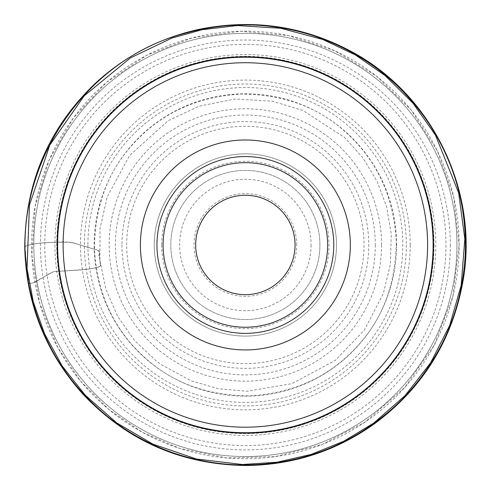 <?xml version="1.0" encoding="UTF-8"?>
<svg xmlns="http://www.w3.org/2000/svg" width="490" height="490" viewBox="0 0 490 490"><rect width="100%" height="100%" fill="white"/><g stroke="black" fill="none" stroke-linecap="round" stroke-linejoin="round"><path stroke-width="0.37" stroke-dasharray="2.45 1.84" d="M44.755 244.963A200.612 200.612 0 0 1 345.664 71.234A200.612 200.612 0 0 1 345.664 418.699A200.612 200.612 0 0 1 44.755 244.963M57.6 244.963A187.762 187.762 0 0 0 339.245 407.57A187.762 187.762 0 0 0 339.245 82.357A187.762 187.762 0 0 0 57.6 244.963A187.762 187.762 0 0 0 339.245 407.57A187.762 187.762 0 0 0 339.245 82.357A187.762 187.762 0 0 0 57.6 244.963M295.066 244.963A49.704 49.704 0 0 1 220.512 288.01A49.704 49.704 0 0 1 220.512 201.923A49.704 49.704 0 0 1 295.066 244.963M296.72 244.963A51.358 51.358 0 0 0 219.685 200.49A51.358 51.358 0 0 0 219.685 289.443A51.358 51.358 0 0 0 296.72 244.963M319.915 244.963A74.553 74.553 0 0 0 208.085 180.4A74.553 74.553 0 0 0 208.085 309.527A74.553 74.553 0 0 0 319.915 244.963A74.553 74.553 0 0 1 245.361 319.517A74.553 74.553 0 0 1 170.808 244.963A74.553 74.553 0 0 1 245.361 170.41A74.553 74.553 0 0 1 319.915 244.963A74.553 74.553 0 0 1 245.361 319.517A74.553 74.553 0 0 1 170.808 244.963A74.553 74.553 0 0 1 245.361 170.41A74.553 74.553 0 0 1 319.915 244.963A74.553 74.553 0 0 0 208.085 180.4A74.553 74.553 0 0 0 208.085 309.527A74.553 74.553 0 0 0 319.915 244.963M336.483 244.963A91.122 91.122 0 0 0 199.804 166.055A91.122 91.122 0 0 0 199.804 323.878A91.122 91.122 0 0 0 336.483 244.963A91.122 91.122 0 0 1 245.361 336.085A91.122 91.122 0 0 1 154.246 244.963A91.122 91.122 0 0 1 245.361 153.848A91.122 91.122 0 0 1 336.483 244.963A91.122 91.122 0 0 0 199.804 166.055A91.122 91.122 0 0 0 199.804 323.878A91.122 91.122 0 0 0 336.483 244.963A91.122 91.122 0 0 1 245.361 336.085A91.122 91.122 0 0 1 154.246 244.963A91.122 91.122 0 0 1 245.361 153.848A91.122 91.122 0 0 1 336.483 244.963M25.474 253.961L28.61 283.067C33.785 285.235 45.748 274.516 53.802 271.638L82.516 269.616C93.076 269.182 103.88 266.211 100.285 263.988L99.427 256C97.118 254.727 103.709 251.738 94.466 249.269L71.509 242.287L48.633 242.379C40.002 242.881 32.505 244.008 26.142 245.76C24.543 247.536 24.273 249.882 25.321 252.791L28.12 278.547C29.884 280.329 24.947 284.561 32.836 282.901L53.808 271.644L76.544 270.272C85.168 269.751 92.665 268.618 99.029 266.872C100.579 264.631 100.94 263.13 100.125 262.358L99.243 254.243C97.553 253.134 102.68 250.623 94.466 249.269C97.075 293.437 113.735 329.421 144.44 357.228C172.119 382.751 207.19 395.626 249.667 395.865C293.835 393.25 329.819 376.59 357.627 345.885C383.149 318.212 396.024 283.134 396.263 240.657C393.648 196.496 376.988 160.506 346.283 132.698C318.61 107.175 283.532 94.301 241.056 94.068C196.894 96.677 160.904 113.337 133.096 144.042C107.573 171.721 94.699 206.792 94.466 249.269C82.014 246.305 69.58 239.763 56.999 242.44C47.579 242.183 27.079 243.64 24.745 247.181M161.682 244.963A83.68 83.68 0 0 0 245.361 328.643A83.68 83.68 0 0 0 329.041 244.963A83.68 83.68 0 0 0 245.361 161.284A83.68 83.68 0 0 0 161.682 244.963M126.677 244.963A118.684 118.684 0 0 1 304.7 142.18A118.684 118.684 0 0 1 304.7 347.747A118.684 118.684 0 0 1 126.677 244.963M121.967 244.963A123.394 123.394 0 0 0 307.059 351.826A123.394 123.394 0 0 0 307.059 138.1A123.394 123.394 0 0 0 121.967 244.963M375.309 244.963A129.948 129.948 0 0 1 245.361 374.911A129.948 129.948 0 0 1 115.413 244.963A129.948 129.948 0 0 1 245.361 115.015A129.948 129.948 0 0 1 375.309 244.963M381.557 244.963A136.196 136.196 0 0 0 177.264 127.014A136.196 136.196 0 0 0 177.264 362.912A136.196 136.196 0 0 0 381.557 244.963M396.557 244.963A151.196 151.196 0 0 1 169.767 375.904A151.196 151.196 0 0 1 169.767 114.023A151.196 151.196 0 0 1 396.557 244.963M87.918 244.963A157.443 157.443 0 0 0 245.361 402.406A157.443 157.443 0 0 0 402.805 244.963A157.443 157.443 0 0 0 245.361 87.52A157.443 157.443 0 0 0 87.918 244.963M406.333 244.963A160.971 160.971 0 0 1 245.361 405.934A160.971 160.971 0 0 1 84.39 244.963A160.971 160.971 0 0 1 245.361 83.992A160.971 160.971 0 0 1 406.333 244.963M410.234 244.963A164.873 164.873 0 0 0 162.925 102.177A164.873 164.873 0 0 0 162.925 387.749A164.873 164.873 0 0 0 410.234 244.963M433.981 244.963A188.619 188.619 0 0 1 151.055 408.311A188.619 188.619 0 0 1 151.055 81.616A188.619 188.619 0 0 1 433.981 244.963M54.929 244.963A190.432 190.432 0 0 0 245.361 435.396A190.432 190.432 0 0 0 435.794 244.963A190.432 190.432 0 0 0 245.361 54.531A190.432 190.432 0 0 0 54.929 244.963M450.31 244.963A204.949 204.949 0 0 1 142.89 422.454A204.949 204.949 0 0 1 142.89 67.473A204.949 204.949 0 0 1 450.31 244.963M456.974 244.963A211.613 211.613 0 0 1 139.558 428.229A211.613 211.613 0 0 1 139.558 61.703A211.613 211.613 0 0 1 456.974 244.963M459.142 244.963A213.781 213.781 0 0 0 138.474 59.829A213.781 213.781 0 0 0 138.474 430.104A213.781 213.781 0 0 0 459.142 244.963L453.624 196.692L437.343 150.914L411.147 109.993L376.394 76.042L334.866 50.819L288.714 35.623L240.327 31.244L192.196 37.902L146.816 55.254L106.52 82.406L73.402 117.949L49.165 160.059L35.06 206.56L31.819 255.033L39.604 302.992L58.022 347.955L80.642 381.232L109.092 409.689L142.37 432.303L179.297 448.283L226.919 457.948L275.484 456.613L322.494 444.344L365.528 421.78L404.605 387.596L434.293 344.997L452.84 296.505L459.142 244.963M456.913 244.963A211.551 211.551 0 0 0 245.361 33.412A211.551 211.551 0 0 0 33.81 244.963A211.551 211.551 0 0 0 245.361 456.515A211.551 211.551 0 0 0 456.913 244.963M311.077 244.963A65.715 65.715 0 0 1 212.507 301.877A65.715 65.715 0 0 1 212.507 188.05A65.715 65.715 0 0 1 311.077 244.963M99.923 260.607L105.895 289.155L117.441 315.97L134.456 340.379L156.077 360.854L161.124 364.566L190.788 380.669L218.35 388.741L246.997 391.259L291.905 383.67L335.332 360.334L364.333 330.095L383.309 293.608L390.377 264.312L391.265 234.11L386.665 207.037L377.092 181.306L362.9 157.847L344.568 137.439L302.783 110.44L272.14 101.142L235.267 99.004L198.983 106.201L168.058 120.748L129.599 155.52L107.181 196.986L100.009 228.426L99.923 260.607"/><path stroke-width="0.73" d="M350.338 244.963A104.976 104.976 0 0 0 192.876 154.056A104.976 104.976 0 0 0 192.876 335.877A104.976 104.976 0 0 0 350.338 244.963M333.77 244.963A88.408 88.408 0 0 0 201.157 168.401A88.408 88.408 0 0 0 201.157 321.526A88.408 88.408 0 0 0 333.77 244.963A88.408 88.408 0 0 0 201.157 168.401A88.408 88.408 0 0 0 201.157 321.526A88.408 88.408 0 0 0 333.77 244.963M295.066 244.963A49.704 49.704 0 0 0 220.512 201.923A49.704 49.704 0 0 0 220.512 288.01A49.704 49.704 0 0 0 295.066 244.963M57.6 244.963A187.762 187.762 0 0 1 339.245 82.357A187.762 187.762 0 0 1 339.245 407.57A187.762 187.762 0 0 1 57.6 244.963A187.762 187.762 0 0 1 339.245 82.357A187.762 187.762 0 0 1 339.245 407.57A187.762 187.762 0 0 1 57.6 244.963M57.201 244.963A188.16 188.16 0 0 1 339.441 82.008A188.16 188.16 0 0 1 339.441 407.919A188.16 188.16 0 0 1 57.201 244.963M63.124 244.963A182.237 182.237 0 0 0 336.483 402.786A182.237 182.237 0 0 0 336.483 87.14A182.237 182.237 0 0 0 63.124 244.963M163.078 244.963A82.283 82.283 0 0 0 286.503 316.221A82.283 82.283 0 0 0 286.503 173.705A82.283 82.283 0 0 0 163.078 244.963M24.745 247.181C26.074 303.188 45.386 352.09 82.681 393.887C126.935 440.718 181.294 464.587 245.753 465.5C293.443 465.035 336.655 450.904 375.395 423.097C422.117 388.154 451.076 342.063 462.278 284.825C479.624 198.658 437.858 101.896 358.196 55.333C308.369 26.656 255.278 18.001 198.916 29.376C159.685 38.03 125.25 55.915 95.617 83.043C48.847 127.737 25.223 182.452 24.745 247.181L25.474 253.961M27.042 268.496L33.271 301.748L44.535 333.672L62.261 366.104L85.168 395.105L116.583 422.803L152.672 444.038L196.398 459.001L242.317 464.496L277.126 462.205L311.132 454.432L343.753 441.233L373.846 422.993L405.071 395.614L430.6 362.87L449.661 325.489L461.219 285.143L464.826 238.863L458.64 192.864L435.371 134.971L412.88 103.047L385.097 75.613L355.379 54.929L322.677 39.433L280.641 28.255L237.221 25.566L202.052 29.731L171.88 38.079L130.463 57.881L84.151 95.911L49.833 145.016L29.449 205.083L27.042 268.496M28.61 283.067C38.906 337.775 65.684 382.641 108.958 417.658C147.343 447.48 190.824 463.24 239.402 464.955C302.146 465.629 356.04 444.13 401.096 400.459C440.847 359.629 462.235 310.77 465.255 253.863C466.805 206.247 454.506 162.527 428.346 122.708C399.601 80.55 361.007 51.444 312.571 35.403C270.701 22.264 228.597 21.462 186.255 32.983C82.289 58.959 7.24 172.658 28.61 283.067"/></g></svg>
